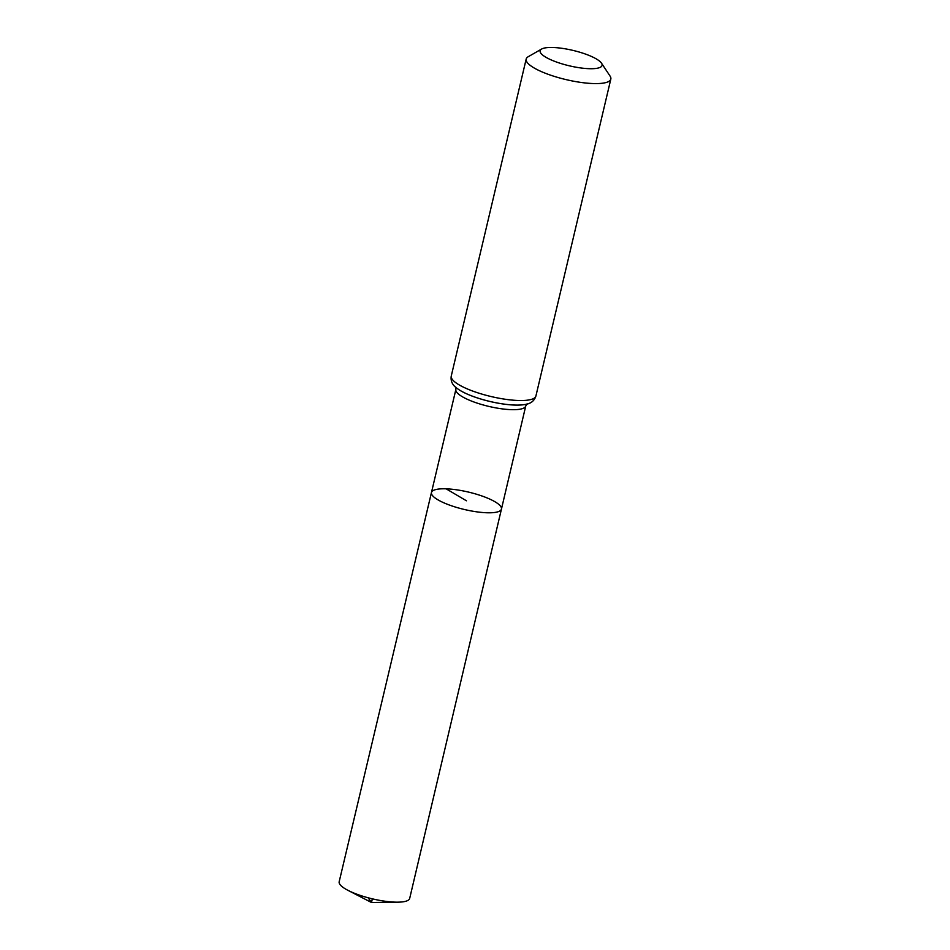 <?xml version="1.0" encoding="UTF-8"?>
<svg xmlns="http://www.w3.org/2000/svg" width="950" height="950" viewBox="0 0 950 950"><rect width="100%" height="100%" fill="white"/><g stroke="black" fill="none" stroke-linecap="round" stroke-linejoin="round"><path stroke-width="1.43" d="M501.457 509.069A35.969 8.942 -166.7 0 1 464.396 509.497A35.969 8.942 -166.7 0 1 431.454 492.516A35.969 8.942 13.3 0 0 449.469 505.067A35.969 8.942 13.3 0 0 486.78 512.763A35.969 8.942 13.3 0 0 501.457 509.069A35.969 8.942 13.3 0 0 468.504 492.088A35.969 8.942 13.3 0 0 431.454 492.516L339.174 881.742A36.219 9.013 13.3 0 0 347.985 890.352A36.219 9.013 13.3 0 0 394.903 902.132A36.219 9.013 13.3 0 0 397.955 902.168A36.219 9.013 13.3 0 0 409.688 898.403L525.754 405.959A35.898 8.93 13.3 0 1 511.112 409.652A35.898 8.93 13.3 0 1 473.872 401.969A35.898 8.93 13.3 0 1 455.881 389.441L431.454 492.516M553.114 47.5A31.837 7.921 -166.7 0 1 601.504 63.187A31.837 7.921 -166.7 0 1 569.276 65.799A31.837 7.921 -166.7 0 1 541.631 49.032A31.837 7.921 -166.7 0 1 553.114 47.5M601.504 63.187L610.043 76.048A43.486 10.818 -166.7 0 1 610.826 79.087A43.486 10.818 -166.7 0 1 566.01 79.598A43.486 10.818 -166.7 0 1 526.181 59.078A43.486 10.818 -166.7 0 1 528.236 56.703L541.631 49.032M372.353 898.842L371.486 902.5L368.101 897.762M446.12 488.822L466.45 500.793M457.52 388.681A39.651 9.856 13.3 0 0 457.544 388.704A39.651 9.856 13.3 0 0 514.615 405.068A39.651 9.856 13.3 0 0 524.602 404.558A39.651 9.856 13.3 0 0 524.638 404.546M457.544 388.704L457.496 388.669A39.734 9.88 13.3 0 0 514.663 405.056A39.734 9.88 13.3 0 0 524.673 404.546L524.602 404.558M526.181 59.078L451.262 376.01A43.486 10.818 13.3 0 0 473.053 391.186A43.486 10.818 13.3 0 0 518.166 400.484A43.486 10.818 13.3 0 0 535.907 396.019C534.304 401.019 530.551 403.857 524.673 404.546M527.048 403.857L525.754 405.959M455.679 386.983L455.881 389.441M451.262 376.01C450.454 381.199 452.532 385.415 457.496 388.669M610.826 79.087L535.907 396.019M347.985 890.352L371.486 902.5L397.955 902.168"/></g></svg>
